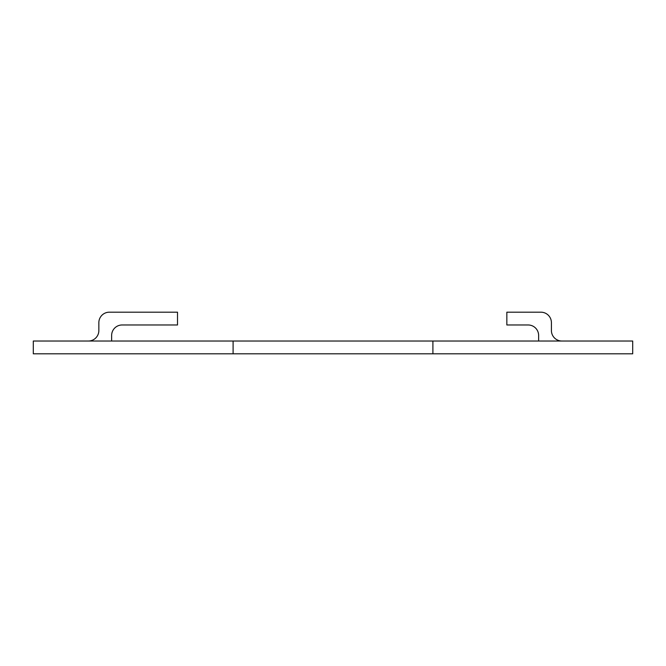 <?xml version="1.0" encoding="UTF-8"?>
<svg xmlns="http://www.w3.org/2000/svg" width="666" height="666" viewBox="0 0 666 666"><rect width="100%" height="100%" fill="white"/><g stroke="black" fill="none" stroke-linecap="round" stroke-linejoin="round"><path stroke-width="1" d="M33.3 341.025L632.7 341.025L632.7 353.812L33.3 353.812L33.3 341.025M632.7 341.025L632.7 353.812M538.628 341.025L538.628 335.464A10.489 10.489 0 0 0 528.138 324.975L506.843 324.975L506.843 312.188L540.925 312.188A10.489 10.489 0 0 1 551.415 322.677L551.415 330.536A10.489 10.489 0 0 0 561.904 341.025M111.638 335.464A10.489 10.489 0 0 1 122.128 324.975A10.489 10.489 0 0 0 111.638 335.464L111.638 341.025M122.128 324.975L177.514 324.975L177.514 312.188L109.341 312.188A10.489 10.489 0 0 0 98.851 322.677L98.851 330.536A10.489 10.489 0 0 1 88.362 341.025M233.1 341.025L233.1 353.812M432.9 341.025L432.9 353.812"/></g></svg>
